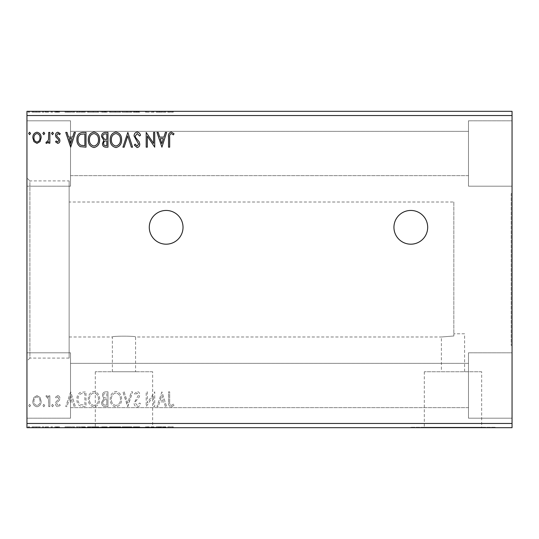 <?xml version="1.0" encoding="UTF-8"?>
<svg xmlns="http://www.w3.org/2000/svg" width="539" height="539" viewBox="0 0 539 539"><rect width="100%" height="100%" fill="white"/><g stroke="black" fill="none" stroke-linecap="round" stroke-linejoin="round"><path stroke-width="0.4" stroke-dasharray="2.69 2.02" d="M410.812 210.446A16.871 16.871 0 0 0 393.942 227.317A16.871 16.871 0 0 0 410.812 244.187A16.871 16.871 0 0 0 427.683 227.317A16.871 16.871 0 0 0 410.812 210.446M166.153 210.446A16.871 16.871 0 0 0 149.283 227.317A16.871 16.871 0 0 0 166.153 244.187A16.871 16.871 0 0 0 183.024 227.317A16.871 16.871 0 0 0 166.153 210.446M511.208 193.568L511.208 345.432L511.208 193.568L512.05 193.568L512.05 345.432L512.05 193.568M511.208 345.432L512.05 345.432M464.598 333.789L453.838 333.789L464.598 333.789L464.598 371.748L441.394 371.748L441.394 336.99L453.838 335.992L453.838 333.789L453.838 335.992L441.394 336.99L135.572 336.99C136.293 335.905 111.654 335.905 112.368 336.99C111.647 335.905 136.273 335.898 135.572 336.99L135.572 371.748L112.368 371.748L135.572 371.748M453.838 202.01L453.838 335.992L453.838 202.01L69.133 202.01L69.133 336.99L112.368 336.99L112.368 371.748M441.394 371.748L464.598 371.748M481.677 371.748L424.308 371.748L481.677 371.748L481.677 427.265L424.308 427.265L481.677 427.265M424.308 371.748L424.308 427.265M152.652 371.748L95.288 371.748L152.652 371.748L152.652 427.265L95.288 427.265L152.652 427.265M95.288 371.748L95.288 427.265M166.153 427.265L81.787 427.265L166.153 427.265L166.153 427.683L81.787 427.683L166.153 427.683M81.787 427.265L81.787 427.683M495.179 427.265L410.812 427.265L495.179 427.265L495.179 427.683L410.812 427.683L495.179 427.683M410.812 427.265L410.812 427.683M468.479 175.647L70.521 175.647L70.521 131.354L70.521 175.647L70.521 131.354L70.521 175.647L468.479 175.647L468.479 131.354L70.521 131.354L468.479 131.354L468.479 175.647M468.479 407.646L70.521 407.646L70.521 363.353L70.521 407.646L70.521 363.353L70.521 407.646L468.479 407.646L468.479 363.353L70.521 363.353L468.479 363.353L468.479 407.646M468.479 352.809L512.05 352.809L512.05 418.197L512.05 352.809L512.05 418.197L512.05 352.809L468.479 352.809L468.479 418.197L512.05 418.197L468.479 418.197L468.479 352.809M468.479 120.803L512.05 120.803L512.05 186.191L512.05 120.803L512.05 186.191L512.05 120.803L468.479 120.803L468.479 186.191L512.05 186.191L468.479 186.191L468.479 120.803M70.521 418.197L26.95 418.197L26.95 352.809L26.95 418.197L26.95 352.809L26.95 418.197L70.521 418.197L70.521 352.809L26.95 352.809L70.521 352.809L70.521 418.197M70.521 186.191L26.95 186.191L26.95 120.803L26.95 186.191L26.95 120.803L26.95 186.191L70.521 186.191L70.521 120.803L26.95 120.803L70.521 120.803L70.521 186.191M69.133 180.915L69.133 358.085L69.133 180.915L29.901 180.915L29.901 358.085L26.95 361.036L26.95 177.964L26.95 361.036M69.133 358.085L29.901 358.085L29.901 180.915L26.95 177.964M153.581 406.595L154.713 406.595L154.713 391.833L147.336 402.842L147.336 391.833L146.197 391.833L146.197 406.595L153.581 395.613L153.581 406.595L154.713 406.595L154.713 391.833L147.336 402.842L147.336 391.833L146.197 391.833L146.197 406.595L153.581 395.613L153.581 406.595M127.837 406.595L132.567 391.833L131.334 391.833L127.743 403.031L124.152 391.833L122.912 391.833L127.649 406.595L132.567 391.833L131.334 391.833L127.743 403.031L124.152 391.833L122.912 391.833L127.837 406.595M107.962 406.595L107.962 391.833L105.873 391.833C103.623 391.941 102.491 393.16 102.471 395.491L103.859 398.631L101.527 402.404C101.541 404.843 102.706 406.238 105.011 406.595L107.962 406.595L107.962 391.833L105.873 391.833C103.623 391.941 102.491 393.16 102.471 395.491L103.859 398.631L101.527 402.404C101.541 404.843 102.706 406.238 105.011 406.595L107.962 406.595M82.575 406.595L86.004 406.595L86.004 391.833L80.257 392.365C77.859 394.022 76.747 396.367 76.922 399.399C76.754 403.657 78.633 406.056 82.575 406.595L86.004 406.595L86.004 391.833L80.257 392.365C77.859 394.022 76.747 396.367 76.922 399.399C76.754 403.657 78.633 406.056 82.575 406.595M40.041 397.405L36.982 395.613L33.923 397.391L32.818 401.232C32.791 404.29 34.173 406.143 36.982 406.783C39.785 406.143 41.173 404.29 41.146 401.232L40.041 397.405L36.982 395.613L33.923 397.391L32.818 401.232C32.791 404.29 34.173 406.143 36.982 406.783C39.785 406.143 41.173 404.29 41.146 401.232L40.041 397.405M49.851 406.595L49.851 395.801L48.719 395.801L48.719 397.391L46.745 395.613L45.876 395.983L46.421 397.135L46.927 396.94L48.537 399.264L48.719 406.595L49.851 406.595L49.851 395.801L48.719 395.801L48.719 397.391L46.745 395.613L45.876 395.983L48.537 399.264L48.719 406.595L49.851 406.595M57.72 395.613L55.53 397.149L56.197 398.078L57.653 396.94L58.751 398.395L58.475 399.372L55.901 402L55.53 403.664C55.517 405.402 56.319 406.44 57.929 406.783L60.26 405.321L59.613 404.324L58.057 405.456L56.669 403.724L56.939 402.694L59.519 400.106L59.883 398.442C59.91 396.866 59.189 395.922 57.72 395.613L55.53 397.149L56.197 398.078L57.653 396.94L58.751 398.395L58.475 399.372L55.901 402L55.53 403.664C55.517 405.402 56.319 406.44 57.929 406.783L60.26 405.321L59.613 404.324L58.057 405.456L56.669 403.724L56.939 402.694L59.519 400.106L59.883 398.442C59.91 396.866 59.189 395.922 57.72 395.613M169.67 401.649L169.67 391.833L168.532 391.833L168.532 401.798C168.08 404.479 168.976 406.204 171.234 406.972L174.023 405.267L173.443 404.135L171.247 405.456C169.852 404.728 169.327 403.462 169.67 401.649L169.67 391.833L168.532 391.833L168.532 401.798C168.08 404.479 168.976 406.204 171.234 406.972L174.023 405.267L173.443 404.135L171.247 405.456C169.852 404.728 169.327 403.462 169.67 401.649M26.95 423.465L26.95 427.683L512.05 427.683L512.05 423.465L26.95 423.465L26.95 111.317L512.05 111.317L512.05 115.535L26.95 115.535M512.05 423.465L512.05 115.535M70.676 391.833L65.751 406.595L66.991 406.595L68.507 401.858L72.65 401.858L74.166 406.595L75.406 406.595L70.676 391.833L65.751 406.595L66.991 406.595L68.507 401.858L72.65 401.858L74.166 406.595L75.406 406.595L70.676 391.833M53.449 405.55L52.505 404.324L51.555 405.55L52.505 406.783L53.449 405.55L52.505 404.324L51.555 405.55L52.505 406.783L53.449 405.55M30.548 405.55L29.598 404.324L28.655 405.55L29.598 406.783L30.548 405.55L29.598 404.324L28.655 405.55L29.598 406.783L30.548 405.55M44.744 405.55L43.794 404.324L42.85 405.55L43.794 406.783L44.744 405.55L43.794 404.324L42.85 405.55L43.794 406.783L44.744 405.55M99.634 399.278C99.715 395.067 97.849 392.459 94.029 391.449C90.121 392.358 88.201 394.946 88.275 399.204C88.207 403.421 90.094 406.008 93.941 406.972C97.788 406.042 99.688 403.482 99.634 399.278C99.715 395.067 97.849 392.459 94.029 391.449C90.121 392.358 88.201 394.946 88.275 399.204C88.207 403.421 90.094 406.008 93.941 406.972C97.788 406.042 99.688 403.482 99.634 399.278M121.592 399.278C121.673 395.067 119.806 392.459 115.986 391.449C112.078 392.358 110.158 394.946 110.232 399.204C110.158 403.421 112.051 406.008 115.892 406.972C119.746 406.042 121.646 403.482 121.592 399.278C121.673 395.067 119.806 392.459 115.986 391.449C112.078 392.358 110.158 394.946 110.232 399.204C110.158 403.421 112.051 406.008 115.892 406.972C119.746 406.042 121.646 403.482 121.592 399.278M137.202 406.972C138.921 406.628 140.025 405.55 140.517 403.745L139.594 402.997L137.283 405.456L135.222 402.956L135.592 401.508L139.177 397.142L139.763 394.898C139.783 392.985 138.9 391.833 137.122 391.449L134.272 393.948L135.161 394.858L137.135 392.965L138.624 394.838L134.083 402.977C134.103 405.193 135.141 406.521 137.202 406.972C138.921 406.628 140.025 405.55 140.517 403.745L139.594 402.997L137.283 405.456L135.222 402.956L135.592 401.508L139.177 397.142L139.763 394.898C139.783 392.985 138.9 391.833 137.122 391.449L134.272 393.948L135.161 394.858L137.135 392.965L138.624 394.838L134.083 402.977C134.103 405.193 135.141 406.521 137.202 406.972M161.909 391.833L156.984 406.595L158.223 406.595L159.739 401.858L163.883 401.858L165.406 406.595L166.639 406.595L161.909 391.833L156.984 406.595L158.223 406.595L159.739 401.858L163.883 401.858L165.406 406.595L166.639 406.595L161.909 391.833M43.982 427.683L42.089 427.683L43.982 427.683L43.982 426.841L43.039 426.841L43.039 427.683L43.039 426.841L42.089 426.841L42.089 427.683M52.694 427.683L50.801 427.683L52.694 427.683L52.694 426.841L51.744 426.841L51.744 427.683L51.744 426.841L50.801 426.841L50.801 427.683M69.915 427.683L64.997 427.683L74.651 427.683L69.915 427.683L69.915 426.841L69.726 427.683M98.88 427.683L87.52 427.683L98.88 427.683L98.88 426.841L93.267 426.841L93.267 427.683M161.148 427.683L156.229 427.683L165.884 427.683L161.148 427.683L161.148 426.841L160.959 427.683M134.831 427.683L139.763 427.683L134.46 427.683L134.838 427.683L134.838 426.841L134.46 426.841L134.46 427.683M134.831 426.841L139.001 426.841L136.367 426.841L136.38 427.683L133.517 427.683L136.38 427.683L136.367 426.841L133.517 426.841L133.517 427.683M120.83 427.683L109.478 427.683L120.83 427.683L120.83 426.841L115.225 426.841L115.225 427.683M29.786 427.683L27.893 427.683L29.786 427.683L29.786 426.841L28.843 426.841L28.843 427.683L28.843 426.841L27.893 426.841L27.893 427.683M107.207 427.683L100.773 427.683L107.207 427.683L107.207 426.841L107.207 427.683M127.083 427.683L122.158 427.683L127.083 427.683L127.083 426.841L131.812 426.841L131.812 427.683M168.909 427.683L173.262 427.683L168.909 427.683L168.909 426.841L168.909 427.683M153.716 426.841L145.442 426.841L152.82 426.841L152.82 427.683L145.442 427.683L152.82 427.683L152.82 426.841L153.959 426.841L153.716 427.683M81.82 427.683L76.161 427.683L81.82 427.683L81.82 426.841L85.25 426.841L85.25 427.683L85.25 426.841L79.496 426.841L79.496 427.683M56.966 427.683L59.506 427.683L55.908 427.683L59.128 427.683L56.966 427.683L56.966 426.841L54.776 426.841L54.776 427.683L54.776 426.841L55.443 426.841L55.443 427.683M49.096 427.683L45.121 427.683L49.096 427.683L49.096 426.841L49.096 427.683M39.286 427.683L32.064 427.683L40.391 427.683L39.286 427.683L39.286 426.841L36.221 426.841L36.221 427.683L39.253 427.683L36.228 427.683L36.221 426.841L33.162 426.841L33.162 427.683M39.286 111.317L32.064 111.317L40.391 111.317L39.286 111.317L39.286 112.159L36.221 112.159L36.221 111.317L39.253 111.317L36.228 111.317L36.221 112.159L33.162 112.159L33.162 111.317M49.096 111.317L45.121 111.317L49.096 111.317L49.096 112.159L49.096 111.317M56.966 111.317L59.506 111.317L55.908 111.317L59.128 111.317L56.966 111.317L56.966 112.159L54.776 112.159L54.776 111.317L54.776 112.159L55.443 112.159L55.443 111.317M81.82 111.317L76.161 111.317L81.82 111.317L81.82 112.159L85.25 112.159L85.25 111.317L85.25 112.159L79.496 112.159L79.496 111.317M107.207 111.317L100.773 111.317L107.207 111.317L107.207 112.159L107.207 111.317M127.083 111.317L122.158 111.317L127.083 111.317L127.083 112.159L131.812 112.159L131.812 111.317M153.716 112.159L145.442 112.159L152.82 112.159L152.82 111.317L145.442 111.317L152.82 111.317L152.82 112.159L153.959 112.159L153.716 111.317M168.909 111.317L173.262 111.317L168.909 111.317L168.909 112.159L168.909 111.317M161.148 111.317L156.229 111.317L165.884 111.317L161.148 111.317L161.148 112.159L160.959 111.317M134.831 111.317L139.763 111.317L134.46 111.317L134.838 111.317L134.838 112.159L134.46 112.159L134.46 111.317M134.831 112.159L139.001 112.159L136.367 112.159L136.38 111.317L133.517 111.317L136.38 111.317L136.367 112.159L133.517 112.159L133.517 111.317M120.83 111.317L109.478 111.317L120.83 111.317L120.83 112.159L115.225 112.159L115.225 111.317M98.88 111.317L87.52 111.317L98.88 111.317L98.88 112.159L93.267 112.159L93.267 111.317M69.915 111.317L64.997 111.317L74.651 111.317L69.915 111.317L69.915 112.159L69.726 111.317M52.694 111.317L50.801 111.317L52.694 111.317L52.694 112.159L51.744 112.159L51.744 111.317L51.744 112.159L50.801 112.159L50.801 111.317M43.982 111.317L42.089 111.317L43.982 111.317L43.982 112.159L43.039 112.159L43.039 111.317L43.039 112.159L42.089 112.159L42.089 111.317M29.786 111.317L27.893 111.317L29.786 111.317L29.786 112.159L28.843 112.159L28.843 111.317L28.843 112.159L27.893 112.159L27.893 111.317M69.133 336.99L69.133 202.01M167.777 112.159L173.262 112.159L167.777 112.159L167.777 111.317M170.472 112.159L170.472 111.317M173.262 112.159L173.262 111.317M172.689 112.159L172.689 111.317M171.234 112.159L171.234 111.317M170.486 112.159L170.486 111.317M160.959 112.159L156.229 112.159L156.229 111.317M156.229 112.159L157.462 112.159L157.462 111.317M157.462 112.159L158.985 112.159L158.985 111.317M158.985 112.159L163.128 112.159L163.128 111.317M163.128 112.159L164.644 112.159L164.644 111.317M164.644 112.159L165.884 112.159L165.884 111.317M165.884 112.159L161.148 112.159M159.47 112.159L162.643 112.159L159.47 112.159L159.47 111.317L162.643 111.317L159.47 111.317M161.06 112.159L161.06 111.317M162.643 112.159L162.643 111.317M146.574 112.159L146.574 111.317L146.574 112.159M145.442 112.159L145.442 111.317L145.442 112.159M145.698 112.159L145.698 111.317M133.517 112.159L137.869 112.159L133.328 112.159L136.441 112.159L136.441 111.317M136.441 112.159L139.763 112.159L139.763 111.317M139.763 112.159L138.84 112.159L138.84 111.317M138.84 112.159L136.529 112.159L136.529 111.317M136.529 112.159L134.46 112.159M138.422 112.159L138.422 111.317M139.001 112.159L139.001 111.317M134.4 112.159L134.4 111.317M137.869 112.159L137.869 111.317M137.182 112.159L137.182 111.317M135.781 112.159L135.781 111.317M133.328 112.159L133.328 111.317M131.812 112.159L130.573 112.159L130.573 111.317M130.573 112.159L126.982 112.159L126.982 111.317M126.982 112.159L123.397 112.159L123.397 111.317M123.397 112.159L122.158 112.159L122.158 111.317M122.158 112.159L126.887 112.159L126.887 111.317M115.225 112.159L109.478 112.159L109.478 111.317M109.478 112.159L115.137 112.159L115.137 111.317M115.137 112.159L120.83 112.159M115.178 112.159L110.61 112.159L119.698 112.159L115.178 112.159L115.178 111.317L110.61 111.317L119.698 111.317L115.178 111.317L115.178 112.159M110.61 112.159L110.61 111.317M119.698 112.159L119.698 111.317M101.716 112.159L107.207 112.159L101.716 112.159L101.716 111.317M103.097 112.159L103.097 111.317M100.773 112.159L100.773 111.317M104.256 112.159L104.256 111.317M103.69 112.159L106.068 112.159L101.905 112.159L103.69 112.159L103.69 111.317L106.068 111.317L103.69 111.317M102.855 112.159L106.068 112.159L102.855 112.159L102.855 111.317M104.889 112.159L104.889 111.317M106.068 112.159L106.068 111.317L106.068 112.159M105.489 112.159L105.489 111.317M101.905 112.159L101.905 111.317M104.768 112.159L104.768 111.317M93.267 112.159L87.52 112.159L87.52 111.317M87.52 112.159L93.18 112.159L93.18 111.317M93.18 112.159L98.88 112.159M93.22 112.159L88.659 112.159L97.741 112.159L93.22 112.159L93.22 111.317L88.659 111.317L97.741 111.317L93.22 111.317L93.22 112.159M88.659 112.159L88.659 111.317M97.741 112.159L97.741 111.317M79.496 112.159L76.161 112.159L76.161 111.317M76.161 112.159L81.82 112.159M83.37 112.159L77.299 112.159L83.37 112.159L83.37 111.317L84.111 111.317L77.299 111.317L83.37 111.317M84.111 112.159L84.111 111.317L84.111 112.159M80.102 112.159L80.102 111.317M77.299 112.159L77.299 111.317M79.853 112.159L79.853 111.317M69.726 112.159L64.997 112.159L64.997 111.317M64.997 112.159L66.23 112.159L66.23 111.317M66.23 112.159L67.746 112.159L67.746 111.317M67.746 112.159L71.896 112.159L71.896 111.317M71.896 112.159L73.412 112.159L73.412 111.317M73.412 112.159L74.651 112.159L74.651 111.317M74.651 112.159L69.915 112.159M68.231 112.159L71.411 112.159L68.231 112.159L68.231 111.317L71.411 111.317L68.231 111.317M69.827 112.159L69.827 111.317M71.411 112.159L71.411 111.317M55.443 112.159L56.898 112.159L56.898 111.317M56.898 112.159L57.99 112.159L57.99 111.317M57.99 112.159L57.72 111.317M57.72 112.159L55.146 112.159L55.146 111.317M55.146 112.159L57.168 112.159L57.168 111.317M57.168 112.159L59.506 112.159L59.506 111.317M59.506 112.159L58.859 112.159L58.859 111.317M58.859 112.159L57.296 112.159L57.296 111.317M57.296 112.159L55.908 112.159L55.908 111.317M55.908 112.159L56.177 111.317M56.177 112.159L57.39 112.159L57.39 111.317M57.39 112.159L58.764 112.159L58.764 111.317M58.764 112.159L59.128 111.317M59.128 112.159L56.966 112.159M50.801 112.159L52.694 112.159M45.983 112.159L49.096 112.159L47.958 112.159L47.958 111.317L47.958 112.159L45.983 112.159L45.983 111.317M45.121 112.159L45.121 111.317M45.66 112.159L45.66 111.317M46.172 112.159L46.172 111.317M47.782 112.159L47.782 111.317M47.958 112.159L47.958 111.317M42.089 112.159L43.982 112.159M33.162 112.159L32.064 112.159L32.064 111.317M32.064 112.159L40.391 112.159L40.391 111.317M40.391 112.159L39.286 112.159M36.228 112.159L33.196 112.159L39.253 112.159L36.228 112.159L36.228 111.317L36.228 112.159M33.196 112.159L33.196 111.317M39.253 112.159L39.253 111.317M27.893 112.159L29.786 112.159M27.893 426.841L29.786 426.841M101.716 426.841L107.207 426.841L101.716 426.841L101.716 427.683M103.097 426.841L103.097 427.683M100.773 426.841L100.773 427.683M104.256 426.841L104.256 427.683M103.69 426.841L106.068 426.841L101.905 426.841L103.69 426.841L103.69 427.683L106.068 427.683L103.69 427.683M102.855 426.841L106.068 426.841L102.855 426.841L102.855 427.683M104.889 426.841L104.889 427.683M106.068 426.841L106.068 427.683L106.068 426.841M105.489 426.841L105.489 427.683M101.905 426.841L101.905 427.683M104.768 426.841L104.768 427.683M115.225 426.841L109.478 426.841L109.478 427.683M109.478 426.841L115.137 426.841L115.137 427.683M115.137 426.841L120.83 426.841M115.178 426.841L110.61 426.841L119.698 426.841L115.178 426.841L115.178 427.683L110.61 427.683L119.698 427.683L115.178 427.683L115.178 426.841M110.61 426.841L110.61 427.683M119.698 426.841L119.698 427.683M131.812 426.841L130.573 426.841L130.573 427.683M130.573 426.841L126.982 426.841L126.982 427.683M126.982 426.841L123.397 426.841L123.397 427.683M123.397 426.841L122.158 426.841L122.158 427.683M122.158 426.841L126.887 426.841L126.887 427.683M133.517 426.841L137.869 426.841L133.328 426.841L136.441 426.841L136.441 427.683M136.441 426.841L139.763 426.841L139.763 427.683M139.763 426.841L138.84 426.841L138.84 427.683M138.84 426.841L136.529 426.841L136.529 427.683M136.529 426.841L134.46 426.841M138.422 426.841L138.422 427.683M139.001 426.841L139.001 427.683M134.4 426.841L134.4 427.683M137.869 426.841L137.869 427.683M137.182 426.841L137.182 427.683M135.781 426.841L135.781 427.683M133.328 426.841L133.328 427.683M167.777 426.841L173.262 426.841L167.777 426.841L167.777 427.683M170.472 426.841L170.472 427.683M173.262 426.841L173.262 427.683M172.689 426.841L172.689 427.683M171.234 426.841L171.234 427.683M170.486 426.841L170.486 427.683M160.959 426.841L156.229 426.841L156.229 427.683M156.229 426.841L157.462 426.841L157.462 427.683M157.462 426.841L158.985 426.841L158.985 427.683M158.985 426.841L163.128 426.841L163.128 427.683M163.128 426.841L164.644 426.841L164.644 427.683M164.644 426.841L165.884 426.841L165.884 427.683M165.884 426.841L161.148 426.841M159.47 426.841L162.643 426.841L159.47 426.841L159.47 427.683L162.643 427.683L159.47 427.683M161.06 426.841L161.06 427.683M162.643 426.841L162.643 427.683M146.574 426.841L146.574 427.683L146.574 426.841M145.442 426.841L145.442 427.683L145.442 426.841M145.698 426.841L145.698 427.683M93.267 426.841L87.52 426.841L87.52 427.683M87.52 426.841L93.18 426.841L93.18 427.683M93.18 426.841L98.88 426.841M93.22 426.841L88.659 426.841L97.741 426.841L93.22 426.841L93.22 427.683L88.659 427.683L97.741 427.683L93.22 427.683L93.22 426.841M88.659 426.841L88.659 427.683M97.741 426.841L97.741 427.683M79.496 426.841L76.161 426.841L76.161 427.683M76.161 426.841L81.82 426.841M83.37 426.841L77.299 426.841L83.37 426.841L83.37 427.683L84.111 427.683L77.299 427.683L83.37 427.683M84.111 426.841L84.111 427.683L84.111 426.841M80.102 426.841L80.102 427.683M77.299 426.841L77.299 427.683M79.853 426.841L79.853 427.683M69.726 426.841L64.997 426.841L64.997 427.683M64.997 426.841L66.23 426.841L66.23 427.683M66.23 426.841L67.746 426.841L67.746 427.683M67.746 426.841L71.896 426.841L71.896 427.683M71.896 426.841L73.412 426.841L73.412 427.683M73.412 426.841L74.651 426.841L74.651 427.683M74.651 426.841L69.915 426.841M68.231 426.841L71.411 426.841L68.231 426.841L68.231 427.683L71.411 427.683L68.231 427.683M69.827 426.841L69.827 427.683M71.411 426.841L71.411 427.683M55.443 426.841L56.898 426.841L56.898 427.683M56.898 426.841L57.99 426.841L57.99 427.683M57.99 426.841L57.72 427.683M57.72 426.841L55.146 426.841L55.146 427.683M55.146 426.841L57.168 426.841L57.168 427.683M57.168 426.841L59.506 426.841L59.506 427.683M59.506 426.841L58.859 426.841L58.859 427.683M58.859 426.841L57.296 426.841L57.296 427.683M57.296 426.841L55.908 426.841L55.908 427.683M55.908 426.841L56.177 427.683M56.177 426.841L57.39 426.841L57.39 427.683M57.39 426.841L58.764 426.841L58.764 427.683M58.764 426.841L59.128 427.683M59.128 426.841L56.966 426.841M50.801 426.841L52.694 426.841M45.983 426.841L49.096 426.841L47.958 426.841L47.958 427.683L47.958 426.841L45.983 426.841L45.983 427.683M45.121 426.841L45.121 427.683M45.66 426.841L45.66 427.683M46.172 426.841L46.172 427.683M47.782 426.841L47.782 427.683M47.958 426.841L47.958 427.683M42.089 426.841L43.982 426.841M33.162 426.841L32.064 426.841L32.064 427.683M32.064 426.841L40.391 426.841L40.391 427.683M40.391 426.841L39.286 426.841M36.228 426.841L33.196 426.841L39.253 426.841L36.228 426.841L36.228 427.683L36.228 426.841M33.196 426.841L33.196 427.683M39.253 426.841L39.253 427.683M30.548 133.45L29.598 134.676L28.655 133.45L29.598 132.217L30.548 133.45M40.041 141.595L36.982 143.387L33.923 141.609L32.818 137.768C32.791 134.71 34.173 132.857 36.982 132.217C39.785 132.857 41.173 134.71 41.146 137.768L40.041 141.595M36.982 133.544C34.907 134.07 33.903 135.478 33.95 137.762C33.903 140.052 34.914 141.487 36.982 142.06C39.051 141.487 40.061 140.052 40.007 137.762C40.061 135.478 39.051 134.07 36.982 133.544M44.744 133.45L43.794 134.676L42.85 133.45L43.794 132.217L44.744 133.45M49.851 132.405L49.851 143.199L48.719 143.199L48.719 141.609L46.745 143.387L45.876 143.017L46.421 141.865L46.927 142.06L48.537 139.736L48.719 132.405L49.851 132.405M53.449 133.45L52.505 134.676L51.555 133.45L52.505 132.217L53.449 133.45M57.72 143.387L55.53 141.851L56.197 140.922L57.653 142.06L58.751 140.605L58.475 139.628L55.901 137L55.53 135.336C55.517 133.598 56.319 132.56 57.929 132.217L60.26 133.679L59.613 134.676L58.057 133.544L56.669 135.276L56.939 136.306L59.519 138.894L59.883 140.558C59.91 142.134 59.189 143.078 57.72 143.387M70.676 147.167L65.751 132.405L66.991 132.405L68.507 137.142L72.65 137.142L74.166 132.405L75.406 132.405L70.676 147.167M68.992 138.651L70.582 143.61L72.165 138.651L68.992 138.651M82.575 132.405L86.004 132.405L86.004 147.167L80.257 146.635C77.859 144.978 76.747 142.633 76.922 139.601C76.754 135.343 78.633 132.944 82.575 132.405M84.124 145.658L84.872 145.658L84.872 133.921L80.614 134.299C78.761 135.525 77.912 137.297 78.054 139.608C77.912 142.087 78.842 143.967 80.857 145.24L84.124 145.658M99.634 139.722C99.715 143.933 97.849 146.541 94.029 147.551C90.121 146.642 88.201 144.054 88.275 139.796C88.207 135.579 90.094 132.992 93.941 132.028C97.788 132.958 99.688 135.518 99.634 139.722M93.975 133.544C90.862 134.305 89.339 136.394 89.413 139.796C89.359 143.179 90.875 145.254 93.975 146.035C97.06 145.22 98.57 143.118 98.496 139.729C98.549 136.367 97.047 134.305 93.975 133.544M107.962 132.405L107.962 147.167L105.873 147.167C103.623 147.059 102.491 145.84 102.471 143.509L103.859 140.369L101.527 136.596C101.541 134.157 102.706 132.762 105.011 132.405L107.962 132.405M104.445 139.237L106.83 139.412L106.83 133.921L105.529 133.921C103.724 133.894 102.767 134.784 102.659 136.596L104.445 139.237M103.609 143.489C103.609 144.87 104.29 145.597 105.651 145.658L106.83 145.658L106.83 140.922L106.244 140.922C104.546 140.915 103.67 141.764 103.609 143.489M121.592 139.722C121.673 143.933 119.806 146.541 115.986 147.551C112.078 146.642 110.158 144.054 110.232 139.796C110.158 135.579 112.051 132.992 115.892 132.028C119.746 132.958 121.646 135.518 121.592 139.722M115.932 133.544C112.819 134.305 111.297 136.394 111.371 139.796C111.31 143.179 112.833 145.254 115.932 146.035C119.018 145.22 120.527 143.118 120.453 139.729C120.507 136.367 119.004 134.305 115.932 133.544M127.837 132.405L132.567 147.167L131.334 147.167L127.743 135.969L124.152 147.167L122.912 147.167L127.837 132.405M137.202 132.028C138.921 132.372 140.025 133.45 140.517 135.255L139.594 136.003L137.283 133.544L135.222 136.044L135.592 137.492L139.177 141.858L139.763 144.102C139.783 146.015 138.9 147.167 137.122 147.551L134.272 145.052L135.161 144.142L137.135 146.035L138.624 144.162L134.083 136.023C134.103 133.807 135.141 132.479 137.202 132.028M153.581 132.405L154.713 132.405L154.713 147.167L147.336 136.158L147.336 147.167L146.197 147.167L146.197 132.405L153.581 143.387L153.581 132.405M161.909 147.167L156.984 132.405L158.223 132.405L159.739 137.142L163.883 137.142L165.406 132.405L166.639 132.405L161.909 147.167M160.224 138.651L161.815 143.61L163.398 138.651L160.224 138.651M169.67 137.351L169.67 147.167L168.532 147.167L168.532 137.202C168.08 134.521 168.976 132.796 171.234 132.028L174.023 133.733L173.443 134.865L171.247 133.544C169.852 134.272 169.327 135.538 169.67 137.351M68.992 400.349L70.582 395.39L72.165 400.349L68.992 400.349L70.582 395.39L72.165 400.349L68.992 400.349M36.982 405.456C34.907 404.93 33.903 403.522 33.95 401.238C33.903 398.948 34.914 397.512 36.982 396.94C39.051 397.512 40.061 398.948 40.007 401.238C40.061 403.522 39.051 404.93 36.982 405.456C34.907 404.93 33.903 403.522 33.95 401.238C33.903 398.948 34.914 397.512 36.982 396.94C39.051 397.512 40.061 398.948 40.007 401.238C40.061 403.522 39.051 404.93 36.982 405.456M84.124 393.342L84.872 393.342L84.872 405.079L80.614 404.701C78.761 403.475 77.912 401.703 78.054 399.392C77.912 396.913 78.842 395.033 80.857 393.76L84.872 393.342L84.872 405.079L80.614 404.701C78.761 403.475 77.912 401.703 78.054 399.392C77.912 396.913 78.842 395.033 80.857 393.76L84.124 393.342M93.975 405.456C90.862 404.695 89.339 402.606 89.413 399.204C89.359 395.821 90.875 393.746 93.975 392.965C97.06 393.78 98.57 395.882 98.496 399.271C98.549 402.633 97.047 404.695 93.975 405.456C90.862 404.695 89.339 402.606 89.413 399.204C89.359 395.821 90.875 393.746 93.975 392.965C97.06 393.78 98.57 395.882 98.496 399.271C98.549 402.633 97.047 404.695 93.975 405.456M104.445 399.763L106.83 399.588L106.83 405.079L105.529 405.079C103.724 405.106 102.767 404.216 102.659 402.404L104.445 399.763L106.83 399.588L106.83 405.079L105.529 405.079C103.724 405.106 102.767 404.216 102.659 402.404L104.445 399.763M103.609 395.511C103.609 394.13 104.29 393.403 105.651 393.342L106.83 393.342L106.83 398.078L106.244 398.078C104.546 398.085 103.67 397.236 103.609 395.511C103.609 394.13 104.29 393.403 105.651 393.342L106.83 393.342L106.83 398.078L106.244 398.078C104.546 398.085 103.67 397.236 103.609 395.511M115.932 405.456C112.819 404.695 111.297 402.606 111.371 399.204C111.31 395.821 112.833 393.746 115.932 392.965C119.018 393.78 120.527 395.882 120.453 399.271C120.507 402.633 119.004 404.695 115.932 405.456C112.819 404.695 111.297 402.606 111.371 399.204C111.31 395.821 112.833 393.746 115.932 392.965C119.018 393.78 120.527 395.882 120.453 399.271C120.507 402.633 119.004 404.695 115.932 405.456M160.224 400.349L161.815 395.39L163.398 400.349L160.224 400.349L161.815 395.39L163.398 400.349L160.224 400.349M136.717 112.159L136.717 111.317M105.118 112.159L105.118 111.317M105.496 112.159L105.496 111.317M83.013 112.159L83.013 111.317M82.891 112.159L82.891 111.317M56.582 112.159L56.582 111.317M105.118 426.841L105.118 427.683M105.496 426.841L105.496 427.683M136.717 426.841L136.717 427.683M83.013 426.841L83.013 427.683M82.891 426.841L82.891 427.683M56.582 426.841L56.582 427.683"/><path stroke-width="0.81" d="M410.812 210.446A16.871 16.871 0 0 0 393.942 227.317A16.871 16.871 0 0 0 410.812 244.187A16.871 16.871 0 0 0 427.683 227.317A16.871 16.871 0 0 0 410.812 210.446M166.153 210.446A16.871 16.871 0 0 0 149.283 227.317A16.871 16.871 0 0 0 166.153 244.187A16.871 16.871 0 0 0 183.024 227.317A16.871 16.871 0 0 0 166.153 210.446M161.909 147.167L156.984 132.405L158.223 132.405L159.739 137.142L163.883 137.142L165.406 132.405L166.639 132.405L161.909 147.167M137.202 132.028C138.921 132.372 140.025 133.45 140.517 135.255L139.594 136.003L137.283 133.544L135.222 136.044L135.592 137.492L139.177 141.858L139.763 144.102C139.783 146.015 138.9 147.167 137.122 147.551L134.272 145.052L135.161 144.142L137.135 146.035L138.624 144.162L134.083 136.023C134.103 133.807 135.141 132.479 137.202 132.028M121.592 139.722C121.673 143.933 119.806 146.541 115.986 147.551C112.078 146.642 110.158 144.054 110.232 139.796C110.158 135.579 112.051 132.992 115.892 132.028C119.746 132.958 121.646 135.518 121.592 139.722M99.634 139.722C99.715 143.933 97.849 146.541 94.029 147.551C90.121 146.642 88.201 144.054 88.275 139.796C88.207 135.579 90.094 132.992 93.941 132.028C97.788 132.958 99.688 135.518 99.634 139.722M70.676 147.167L65.751 132.405L66.991 132.405L68.507 137.142L72.65 137.142L74.166 132.405L75.406 132.405L70.676 147.167M53.449 133.45L52.505 134.676L51.555 133.45L52.505 132.217L53.449 133.45M44.744 133.45L43.794 134.676L42.85 133.45L43.794 132.217L44.744 133.45M30.548 133.45L29.598 134.676L28.655 133.45L29.598 132.217L30.548 133.45M26.95 115.535L26.95 111.317L512.05 111.317L512.05 115.535L26.95 115.535L26.95 427.683L512.05 427.683L512.05 423.465L26.95 423.465M512.05 115.535L512.05 423.465M40.041 141.595L36.982 143.387L33.923 141.609L32.818 137.768C32.791 134.71 34.173 132.857 36.982 132.217C39.785 132.857 41.173 134.71 41.146 137.768L40.041 141.595M49.851 132.405L49.851 143.199L48.719 143.199L48.719 141.609L46.745 143.387L45.876 143.017L46.421 141.865L46.927 142.06L48.537 139.736L48.719 132.405L49.851 132.405M57.72 143.387L55.53 141.851L56.197 140.922L57.653 142.06L58.751 140.605L58.475 139.628L55.901 137L55.53 135.336C55.517 133.598 56.319 132.56 57.929 132.217L60.26 133.679L59.613 134.676L58.057 133.544L56.669 135.276L56.939 136.306L59.519 138.894L59.883 140.558C59.91 142.134 59.189 143.078 57.72 143.387M82.575 132.405L86.004 132.405L86.004 147.167L80.257 146.635C77.859 144.978 76.747 142.633 76.922 139.601C76.754 135.343 78.633 132.944 82.575 132.405M107.962 132.405L107.962 147.167L105.873 147.167C103.623 147.059 102.491 145.84 102.471 143.509L103.859 140.369L101.527 136.596C101.541 134.157 102.706 132.762 105.011 132.405L107.962 132.405M127.837 132.405L132.567 147.167L131.334 147.167L127.743 135.969L124.152 147.167L122.912 147.167L127.837 132.405M153.581 132.405L154.713 132.405L154.713 147.167L147.336 136.158L147.336 147.167L146.197 147.167L146.197 132.405L153.581 143.387L153.581 132.405M169.67 137.351L169.67 147.167L168.532 147.167L168.532 137.202C168.08 134.521 168.976 132.796 171.234 132.028L174.023 133.733L173.443 134.865L171.247 133.544C169.852 134.272 169.327 135.538 169.67 137.351M33.95 137.762C33.903 140.052 34.914 141.487 36.982 142.06C39.051 141.487 40.061 140.052 40.007 137.762C40.061 135.478 39.051 134.07 36.982 133.544C34.907 134.07 33.903 135.478 33.95 137.762M68.992 138.651L70.582 143.61L72.165 138.651L68.992 138.651M84.872 145.658L84.872 133.921L80.614 134.299C78.761 135.525 77.912 137.297 78.054 139.608C77.912 142.087 78.842 143.967 80.857 145.24L84.872 145.658M89.413 139.796C89.359 143.179 90.875 145.254 93.975 146.035C97.06 145.22 98.57 143.118 98.496 139.729C98.549 136.367 97.047 134.305 93.975 133.544C90.862 134.305 89.339 136.394 89.413 139.796M105.651 145.658L106.83 145.658L106.83 140.922L106.244 140.922C104.546 140.915 103.67 141.764 103.609 143.489C103.609 144.87 104.29 145.597 105.651 145.658M106.25 139.412L106.83 139.412L106.83 133.921L105.529 133.921C103.724 133.894 102.767 134.784 102.659 136.596L104.445 139.237L106.25 139.412M111.371 139.796C111.31 143.179 112.833 145.254 115.932 146.035C119.018 145.22 120.527 143.118 120.453 139.729C120.507 136.367 119.004 134.305 115.932 133.544C112.819 134.305 111.297 136.394 111.371 139.796M160.224 138.651L161.815 143.61L163.398 138.651L160.224 138.651"/></g></svg>
